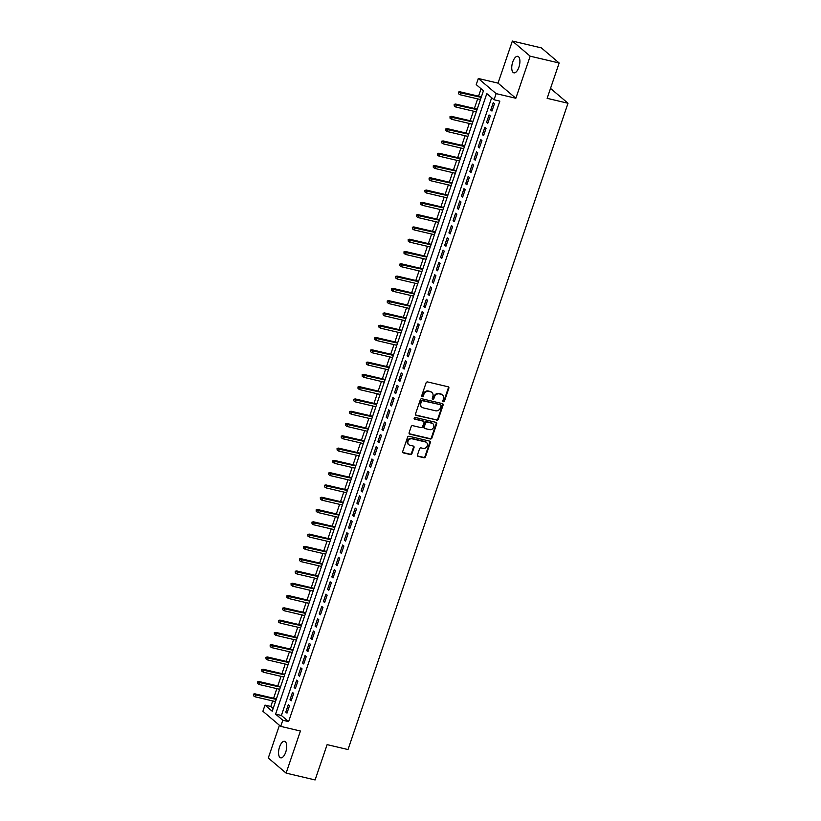 <?xml version="1.0" encoding="UTF-8"?>
<svg xmlns="http://www.w3.org/2000/svg" width="821" height="821" viewBox="0 0 821 821"><rect width="100%" height="100%" fill="white"/><g stroke="black" fill="none" stroke-linecap="round" stroke-linejoin="round"><path stroke-width="1.23" d="M443.391 401.726A0.913 0.8 130.4 0 0 444.479 401.069L448.841 388.251A1.303 1.139 130.4 0 0 448.112 386.773L427.618 381.95A1.303 1.139 130.4 0 0 426.068 382.884L421.707 395.701A0.913 0.8 130.4 0 0 423.297 396.071L423.862 394.419A4.156 3.653 130.4 0 1 428.819 391.412L430.532 391.822A4.156 3.653 130.4 0 1 432.862 396.533L432.298 398.195A0.913 0.8 130.4 0 0 433.888 398.575L434.453 396.912A4.156 3.653 130.4 0 1 439.409 393.916L441.113 394.316A4.156 3.653 130.4 0 1 443.443 399.037L442.878 400.689A0.913 0.8 130.4 0 0 443.391 401.726M442.899 401.315A0.913 0.8 130.4 0 0 443.997 400.658L448.358 387.84A1.303 1.139 130.4 0 0 448.266 386.824M421.727 396.317A0.913 0.8 130.4 0 0 422.825 395.66L423.39 394.008L423.862 394.419M432.308 398.811A0.913 0.8 130.4 0 0 433.406 398.164L433.97 396.502L434.453 396.912M285.718 752.19A8.467 3.684 -76.7 0 0 284.579 741.332A8.467 3.684 -76.7 0 0 279.561 746.956A8.467 3.684 -76.7 0 0 280.69 757.824A8.467 3.684 -76.7 0 0 285.718 752.19M518.903 67.209A8.467 3.684 -76.7 0 0 517.774 56.341A8.467 3.684 -76.7 0 0 512.745 61.975A8.467 3.684 -76.7 0 0 513.884 72.833A8.467 3.684 -76.7 0 0 518.903 67.209M417.468 454.926A1.303 1.139 130.4 0 0 418.197 456.394L423.944 457.749A1.303 1.139 130.4 0 0 425.494 456.815L430.337 442.581A1.303 1.139 130.4 0 0 429.609 441.113L409.125 436.279A1.303 1.139 130.4 0 0 407.575 437.213L402.731 451.447A1.303 1.139 130.4 0 0 403.46 452.925L410.397 454.557A1.303 1.139 130.4 0 0 411.947 453.623L414.02 447.527A1.303 1.139 130.4 0 0 413.291 446.06L409.853 445.249A3.479 3.058 130.4 0 1 412.05 438.794L425.535 441.975A3.479 3.058 130.4 0 1 423.338 448.42L421.091 447.897A1.303 1.139 130.4 0 0 419.541 448.83L417.468 454.926M282.804 720.243L280.71 726.38L262.905 711.253L264.998 705.106L272.213 711.243L483.446 90.762L476.231 84.625L478.315 78.488L496.13 93.615L494.037 99.752L486.812 93.625L275.589 714.106L282.804 720.243L288.602 721.608L499.835 101.127L494.037 99.752M559.163 63.012L530.171 56.177L512.366 41.05L541.357 47.885L559.163 63.012L547.135 98.335L568.009 103.261L348.001 749.552L327.127 744.626L315.1 779.95L286.108 773.115L300.424 731.029L280.71 726.38M512.366 41.05L498.039 83.137L515.845 98.263L530.171 56.177M515.845 98.263L496.13 93.615M436.721 420.249A1.303 1.139 130.4 0 0 438.27 419.305L443.114 405.081A1.303 1.139 130.4 0 0 442.386 403.604L421.891 398.77A1.303 1.139 130.4 0 0 420.342 399.704L415.498 413.938A1.303 1.139 130.4 0 0 416.226 415.416L436.238 419.839A1.303 1.139 130.4 0 0 437.788 418.895L442.632 404.671A1.303 1.139 130.4 0 0 442.54 403.655M436.731 423.831L431.877 438.065A1.303 1.139 130.4 0 1 430.337 438.999L409.843 434.165A1.303 1.139 130.4 0 1 409.115 432.698L411.188 426.602A1.303 1.139 130.4 0 1 412.737 425.668L421.05 427.628A1.303 1.139 130.4 0 0 422.599 426.684L423.975 422.651A1.303 1.139 130.4 0 0 423.246 421.173L414.595 419.131A0.913 0.8 130.4 0 1 415.169 417.448L436.002 422.353A1.303 1.139 130.4 0 1 436.731 423.831L436.249 423.42L431.405 437.655L431.877 438.065M279.427 725.292L268.293 757.988L286.108 773.115M491.953 111.061L494.458 103.692L493.257 102.666L490.753 110.035L491.953 111.061M487.766 123.345L490.281 115.977L489.08 114.95L486.566 122.329L487.766 123.345M483.59 135.629L486.094 128.261L484.893 127.234L482.379 134.613L483.59 135.629M479.402 147.924L481.917 140.545L480.706 139.529L478.202 146.897L479.402 147.924M475.226 160.208L477.73 152.839L476.529 151.813L474.015 159.182L475.226 160.208M471.038 172.492L473.553 165.124L472.342 164.097L469.838 171.476L471.038 172.492M466.851 184.776L469.366 177.408L468.165 176.382L465.651 183.76L466.851 184.776M462.675 197.071L465.179 189.692L463.978 188.676L461.474 196.045L462.675 197.071M458.487 209.355L461.002 201.987L459.801 200.96L457.287 208.329L458.487 209.355M454.311 221.639L456.815 214.271L455.614 213.244L453.1 220.623L454.311 221.639M450.124 233.923L452.638 226.555L451.427 225.529L448.923 232.907L450.124 233.923M445.947 246.218L448.451 238.839L447.25 237.823L444.736 245.192L445.947 246.218M441.76 258.502L444.264 251.134L443.063 250.107L440.559 257.476L441.76 258.502M437.572 270.786L440.087 263.418L438.886 262.392L436.372 269.77L437.572 270.786M433.396 283.071L435.9 275.702L434.699 274.676L432.195 282.055L433.396 283.071M429.209 295.365L431.723 287.986L430.522 286.97L428.008 294.339L429.209 295.365M425.032 307.649L427.536 300.281L426.335 299.255L423.821 306.623L425.032 307.649M420.845 319.933L423.359 312.565L422.148 311.539L419.644 318.917L420.845 319.933M416.658 332.218L419.172 324.849L417.971 323.823L415.457 331.202L416.658 332.218M412.481 344.512L414.985 337.133L413.784 336.117L411.28 343.486L412.481 344.512M408.294 356.796L410.808 349.428L409.607 348.402L407.093 355.77L408.294 356.796M404.117 369.081L406.621 361.712L405.42 360.686L402.916 368.065L404.117 369.081M399.93 381.365L402.444 373.996L401.233 372.97L398.729 380.349L399.93 381.365M395.753 393.659L398.257 386.281L397.056 385.265L394.542 392.633L395.753 393.659M391.566 405.943L394.08 398.575L392.869 397.549L390.365 404.917L391.566 405.943M387.379 418.228L389.893 410.859L388.692 409.833L386.178 417.212L387.379 418.228M383.202 430.512L385.706 423.143L384.505 422.127L382.001 429.496L383.202 430.512M379.015 442.806L381.529 435.428L380.328 434.412L377.814 441.78L379.015 442.806M374.838 455.091L377.342 447.722L376.141 446.696L373.627 454.064L374.838 455.091M370.651 467.375L373.165 460.006L371.954 458.98L369.45 466.359L370.651 467.375M366.474 479.659L368.978 472.291L367.777 471.275L365.263 478.643L366.474 479.659M362.287 491.953L364.801 484.575L363.59 483.559L361.086 490.927L362.287 491.953M358.1 504.238L360.614 496.869L359.413 495.843L356.899 503.211L358.1 504.238M353.923 516.522L356.427 509.153L355.226 508.127L352.722 515.506L353.923 516.522M349.736 528.806L352.25 521.438L351.049 520.422L348.535 527.79L349.736 528.806M345.559 541.101L348.063 533.722L346.862 532.706L344.348 540.074L345.559 541.101M341.372 553.385L343.886 546.016L342.675 544.99L340.171 552.359L341.372 553.385M337.195 565.669L339.699 558.301L338.498 557.274L335.984 564.653L337.195 565.669M333.008 577.953L335.512 570.585L334.311 569.569L331.807 576.937L333.008 577.953M328.821 590.248L331.335 582.869L330.134 581.853L327.62 589.221L328.821 590.248M324.644 602.532L327.148 595.163L325.947 594.137L323.443 601.506L324.644 602.532M320.457 614.816L322.971 607.448L321.76 606.421L319.256 613.8L320.457 614.816M316.28 627.1L318.784 619.732L317.583 618.716L315.069 626.084L316.28 627.1M312.093 639.395L314.607 632.016L313.396 631L310.892 638.369L312.093 639.395M307.906 651.679L310.42 644.311L309.219 643.284L306.705 650.653L307.906 651.679M303.729 663.963L306.233 656.595L305.032 655.568L302.528 662.947L303.729 663.963M299.542 676.258L302.056 668.879L300.855 667.863L298.341 675.231L299.542 676.258M295.365 688.542L297.869 681.163L296.668 680.147L294.154 687.516L295.365 688.542M291.178 700.826L293.692 693.458L292.481 692.431L289.977 699.8L291.178 700.826M491.676 97.75L281.387 715.471L288.602 721.608M288.304 704.716L285.79 712.094L287.001 713.11L289.505 705.742L288.304 704.716M481.085 88.75L478.561 96.18M477.637 98.889L474.374 108.464M473.45 111.174L470.197 120.759M469.273 123.458L466.01 133.043M465.086 135.742L461.823 145.327M460.909 148.037L457.646 157.611M456.722 160.321L453.459 169.906M452.545 172.605L449.282 182.19M448.358 184.889L445.095 194.474M444.171 197.184L440.918 206.759M439.994 209.468L436.731 219.053M435.807 221.752L432.544 231.337M431.63 234.036L428.367 243.621M427.443 246.331L424.18 255.906M423.267 258.615L420.003 268.2M419.079 270.899L415.816 280.484M414.892 283.183L411.639 292.769M410.716 295.478L407.452 305.053M406.528 307.762L403.265 317.347M402.352 320.046L399.088 329.632M398.164 332.331L394.901 341.916M393.977 344.625L390.724 354.2M389.801 356.909L386.537 366.494M385.613 369.193L382.35 378.779M381.437 381.478L378.173 391.063M377.25 393.772L373.986 403.347M373.073 406.056L369.809 415.642M368.886 418.341L365.622 427.926M364.698 430.625L361.445 440.21M360.522 442.919L357.258 452.494M356.335 455.203L353.071 464.789M352.158 467.488L348.894 477.073M347.971 479.772L344.707 489.357M343.794 492.066L340.53 501.641M339.607 504.351L336.343 513.936M335.42 516.635L332.166 526.22M331.243 528.919L327.979 538.504M327.056 541.213L323.792 550.788M322.879 553.498L319.615 563.083M318.692 565.782L315.428 575.367M314.515 578.066L311.251 587.651M310.328 590.361L307.064 599.935M306.141 602.645L302.877 612.23M301.964 614.929L298.7 624.514M297.777 627.213L294.513 636.798M293.6 639.508L290.336 649.093M289.413 651.792L286.149 661.377M285.226 664.076L281.972 673.661M281.049 676.36L277.785 685.946M276.862 688.655L273.598 698.24M272.685 700.939L270.797 706.481L273.157 708.482M568.009 103.261L550.522 88.401M270.797 706.481L264.998 705.106M498.039 83.137L478.315 78.488M281.387 715.471L275.589 714.106M490.753 110.035L492.19 110.373M486.566 122.329L488.002 122.668M482.379 134.613L483.815 134.952M478.202 146.897L479.638 147.236M474.015 159.182L475.451 159.52M469.838 171.476L471.275 171.815M465.651 183.76L467.087 184.099M461.474 196.045L462.911 196.383M457.287 208.329L458.723 208.667M453.1 220.623L454.536 220.962M448.923 232.907L450.36 233.246M444.736 245.192L446.172 245.53M440.559 257.476L441.996 257.815M436.372 269.77L437.809 270.109M432.195 282.055L433.621 282.393M428.008 294.339L429.445 294.677M423.821 306.623L425.257 306.962M419.644 318.917L421.081 319.256M415.457 331.202L416.894 331.54M411.28 343.486L412.717 343.825M407.093 355.77L408.53 356.109M402.916 368.065L404.343 368.403M398.729 380.349L400.166 380.687M394.542 392.633L395.979 392.972M390.365 404.917L391.802 405.256M386.178 417.212L387.615 417.55M382.001 429.496L383.438 429.835M377.814 441.78L379.251 442.119M373.627 454.064L375.064 454.403M369.45 466.359L370.887 466.697M365.263 478.643L366.7 478.982M361.086 490.927L362.523 491.266M356.899 503.211L358.336 503.55M352.722 515.506L354.149 515.845M348.535 527.79L349.972 528.129M344.348 540.074L345.785 540.413M340.171 552.359L341.608 552.697M335.984 564.653L337.421 564.992M331.807 576.937L333.244 577.276M327.62 589.221L329.057 589.56M323.443 601.506L324.87 601.844M319.256 613.8L320.693 614.139M315.069 626.084L316.506 626.423M310.892 638.369L312.329 638.707M306.705 650.653L308.142 650.991M302.528 662.947L303.965 663.286M298.341 675.231L299.778 675.57M294.154 687.516L295.591 687.854M289.977 699.8L291.414 700.139M285.79 712.094L287.227 712.433M442.242 394.809A4.156 3.653 130.4 0 0 440.641 393.906L441.113 394.316M433.97 396.502A4.156 3.653 130.4 0 1 438.927 393.505L440.641 393.906M431.661 392.315A4.156 3.653 130.4 0 0 430.05 391.412L430.532 391.822M423.39 394.008A4.156 3.653 130.4 0 1 428.346 391.012L430.05 391.412M415.59 414.954A1.303 1.139 130.4 0 0 415.744 415.005L436.238 419.839M441.062 406.026A0.913 0.8 130.4 0 0 440.559 404.999A0.913 0.8 130.4 0 0 440.077 404.589L422.569 400.751A0.913 0.8 130.4 0 0 421.481 401.407L420.886 403.162A4.156 3.653 130.4 0 0 423.215 407.873L435.51 410.777A4.156 3.653 130.4 0 0 440.467 407.78L441.062 406.026M421.614 406.97A4.156 3.653 130.4 0 1 420.403 402.752L420.999 400.997A0.913 0.8 130.4 0 1 422.086 400.35L440.077 404.589M409.207 433.704A1.303 1.139 130.4 0 0 409.361 433.755L429.855 438.588A1.303 1.139 130.4 0 0 431.405 437.655M423.4 421.224A1.303 1.139 130.4 0 0 422.764 420.763L414.112 418.72A0.913 0.8 130.4 0 0 414.112 418.72L414.595 419.131M429.67 429.66A3.479 3.058 130.4 0 0 431.867 423.205L427.115 422.086A1.303 1.139 130.4 0 0 425.565 423.02L424.19 427.064A1.303 1.139 130.4 0 0 424.919 428.541L429.67 429.66M432.77 423.595A3.479 3.058 130.4 0 0 431.384 422.794L431.867 423.205M424.283 428.08A1.303 1.139 130.4 0 1 423.708 426.653L425.083 422.61A1.303 1.139 130.4 0 1 426.633 421.676L431.384 422.794M436.249 423.42A1.303 1.139 130.4 0 0 436.156 422.405M426.438 442.365A3.479 3.058 130.4 0 0 425.052 441.565L425.535 441.975M408.468 444.448A3.479 3.058 130.4 0 1 411.567 438.383L425.052 441.565M402.824 452.463A1.303 1.139 130.4 0 0 402.978 452.515L409.915 454.146A1.303 1.139 130.4 0 0 411.465 453.213L413.538 447.127A1.303 1.139 130.4 0 0 413.456 446.111M417.561 455.942A1.303 1.139 130.4 0 0 417.715 455.983L423.472 457.348A1.303 1.139 130.4 0 0 425.011 456.404L429.865 442.18A1.303 1.139 130.4 0 0 429.773 441.164M458.364 92.065L458.426 93.707L458.364 92.065L459.842 91.767L460.714 92.506L459.955 94.713L480.459 99.546M458.847 92.475L481.209 97.34M459.842 91.767L481.373 96.847M459.955 94.713L458.426 93.707M454.177 104.359L454.239 105.991L454.177 104.359L455.665 104.051L456.527 104.79L455.778 107.007L476.272 111.841M454.66 104.76L477.022 109.624M455.665 104.051L477.196 109.131M455.778 107.007L454.239 105.991M450 116.644L450.062 118.275L450 116.644L451.478 116.346L452.34 117.075L451.591 119.291L472.085 124.125M450.472 117.054L472.845 121.908M451.478 116.346L473.009 121.416M451.591 119.291L450.062 118.275M445.813 128.928L445.875 130.57L445.813 128.928L447.291 128.63L448.163 129.369L447.414 131.576L467.908 136.409M446.296 129.338L468.658 134.203M447.291 128.63L468.822 133.71M447.414 131.576L445.875 130.57M441.626 141.212L441.698 142.854L441.626 141.212L443.114 140.914L443.976 141.653L443.227 143.86L463.721 148.693M442.109 141.623L464.481 146.487M443.114 140.914L464.645 145.994M443.227 143.86L441.698 142.854M437.449 153.506L437.511 155.138L437.449 153.506L438.927 153.199L439.799 153.938L439.04 156.154L459.544 160.988M437.932 153.907L460.294 158.771M438.927 153.199L460.458 158.279M439.04 156.154L437.511 155.138M433.262 165.791L433.324 167.422L433.262 165.791L434.75 165.493L435.612 166.222L434.863 168.438L455.357 173.272M433.745 166.201L456.107 171.055M434.75 165.493L456.281 170.563M434.863 168.438L433.324 167.422M429.085 178.075L429.147 179.717L429.085 178.075L430.563 177.777L431.436 178.516L430.676 180.723L451.17 185.556M429.568 178.485L451.93 183.35M430.563 177.777L452.094 182.857M430.676 180.723L429.147 179.717M424.898 190.359L424.96 192.001L424.898 190.359L426.386 190.061L427.248 190.8L426.499 193.007L446.993 197.84M425.381 190.77L447.743 195.634M426.386 190.061L447.917 195.141M426.499 193.007L424.96 192.001M420.721 202.654L420.783 204.285L420.721 202.654L422.199 202.346L423.061 203.085L422.312 205.301L442.806 210.135M421.194 203.064L443.566 207.918M422.199 202.346L443.73 207.426M422.312 205.301L420.783 204.285M416.534 214.938L416.596 216.57L416.534 214.938L418.012 214.64L418.884 215.369L418.125 217.586L438.63 222.419M417.017 215.348L439.379 220.202M418.012 214.64L439.543 219.71M418.125 217.586L416.596 216.57M412.347 227.222L412.419 228.864L412.347 227.222L413.835 226.924L414.697 227.663L413.948 229.87L434.442 234.703M412.83 227.633L435.202 232.497M413.835 226.924L435.366 232.004M413.948 229.87L412.419 228.864M408.17 239.506L408.232 241.148L408.17 239.506L409.648 239.209L410.521 239.948L409.761 242.154L430.266 246.988M408.653 239.917L431.015 244.781M409.648 239.209L431.179 244.289M409.761 242.154L408.232 241.148M403.983 251.801L404.045 253.432L403.983 251.801L405.471 251.493L406.333 252.232L405.584 254.448L426.078 259.282M404.466 252.211L426.828 257.065M405.471 251.493L427.002 256.573M405.584 254.448L404.045 253.432M399.806 264.085L399.868 265.717L399.806 264.085L401.284 263.787L402.157 264.516L401.397 266.733L421.891 271.566M400.289 264.495L422.651 269.35M401.284 263.787L422.815 268.857M401.397 266.733L399.868 265.717M395.619 276.369L395.681 278.011L395.619 276.369L397.107 276.072L397.969 276.81L397.22 279.017L417.715 283.85M396.102 276.78L418.464 281.644M397.107 276.072L418.638 281.151M397.22 279.017L395.681 278.011M391.432 288.653L391.504 290.295L391.432 288.653L392.92 288.356L393.782 289.095L393.033 291.301L413.527 296.135M391.915 289.064L414.287 293.928M392.92 288.356L414.451 293.436M393.033 291.301L391.504 290.295M387.255 300.948L387.317 302.58L387.255 300.948L388.733 300.64L389.606 301.379L388.846 303.596L409.351 308.429M387.738 301.358L410.1 306.212M388.733 300.64L410.264 305.72M388.846 303.596L387.317 302.58M383.068 313.232L383.13 314.864L383.068 313.232L384.556 312.934L385.418 313.663L384.669 315.88L405.164 320.713M383.551 313.643L405.913 318.497M384.556 312.934L406.087 318.004M384.669 315.88L383.13 314.864M378.892 325.516L378.953 327.158L378.892 325.516L380.369 325.219L381.242 325.958L380.482 328.164L400.987 332.998M379.374 325.927L401.736 330.791M380.369 325.219L401.9 330.299M380.482 328.164L378.953 327.158M374.704 337.8L374.766 339.442L374.704 337.8L376.192 337.503L377.055 338.242L376.305 340.448L396.8 345.282M375.187 338.211L397.549 343.075M376.192 337.503L397.723 342.583M376.305 340.448L374.766 339.442M370.528 350.095L370.589 351.727L370.528 350.095L372.005 349.787L372.867 350.526L372.118 352.743L392.612 357.576M371.01 350.505L393.372 355.36M372.005 349.787L393.536 354.867M372.118 352.743L370.589 351.727M366.34 362.379L366.402 364.021L366.34 362.379L367.818 362.082L368.691 362.81L367.941 365.027L388.436 369.861M366.823 362.79L389.185 367.644M367.818 362.082L389.349 367.151M367.941 365.027L366.402 364.021M362.153 374.663L362.225 376.305L362.153 374.663L363.641 374.366L364.503 375.105L363.754 377.311L384.249 382.145M362.636 375.074L385.008 379.938M363.641 374.366L385.172 379.446M363.754 377.311L362.225 376.305M357.977 386.948L358.038 388.59L357.977 386.948L359.454 386.65L360.327 387.389L359.567 389.595L380.072 394.429M358.459 387.358L380.821 392.222M359.454 386.65L380.985 391.73M359.567 389.595L358.038 388.59M353.789 399.242L353.851 400.874L353.789 399.242L355.277 398.944L356.14 399.673L355.39 401.89L375.885 406.723M354.272 399.653L376.634 404.507M355.277 398.944L376.808 404.014M355.39 401.89L353.851 400.874M349.613 411.526L349.674 413.168L349.613 411.526L351.09 411.229L351.963 411.957L351.203 414.174L371.697 419.008M350.095 411.937L372.457 416.791M351.09 411.229L372.621 416.298M351.203 414.174L349.674 413.168M345.425 423.81L345.487 425.452L345.425 423.81L346.914 423.513L347.776 424.252L347.026 426.458L367.521 431.292M345.908 424.221L368.27 429.085M346.914 423.513L368.444 428.593M347.026 426.458L345.487 425.452M341.249 436.095L341.31 437.737L341.249 436.095L342.726 435.797L343.589 436.536L342.839 438.742L363.334 443.576M341.721 436.505L364.093 441.37M342.726 435.797L364.257 440.877M342.839 438.742L341.31 437.737M337.062 448.389L337.123 450.021L337.062 448.389L338.539 448.092L339.412 448.82L338.652 451.037L359.157 455.871M337.544 448.8L359.906 453.654M338.539 448.092L360.07 453.161M338.652 451.037L337.123 450.021M332.874 460.673L332.946 462.315L332.874 460.673L334.363 460.376L335.225 461.104L334.475 463.321L354.97 468.155M333.357 461.084L355.729 465.938M334.363 460.376L355.893 465.445M334.475 463.321L332.946 462.315M328.698 472.958L328.759 474.6L328.698 472.958L330.175 472.66L331.048 473.399L330.288 475.605L350.793 480.439M329.18 473.368L351.542 478.233M330.175 472.66L351.706 477.74M330.288 475.605L328.759 474.6M324.511 485.242L324.572 486.884L324.511 485.242L325.999 484.944L326.861 485.683L326.111 487.89L346.606 492.723M324.993 485.652L347.355 490.517M325.999 484.944L347.529 490.024M326.111 487.89L324.572 486.884M320.334 497.536L320.395 499.168L320.334 497.536L321.811 497.239L322.684 497.967L321.924 500.184L342.419 505.018M320.816 497.947L343.178 502.801M321.811 497.239L343.342 502.308M321.924 500.184L320.395 499.168M316.147 509.82L316.208 511.462L316.147 509.82L317.635 509.523L318.497 510.252L317.748 512.468L338.242 517.302M316.629 510.231L338.991 515.085M317.635 509.523L339.165 514.593M317.748 512.468L316.208 511.462M311.97 522.105L312.031 523.747L311.97 522.105L313.448 521.807L314.31 522.546L313.56 524.752L334.055 529.586M312.442 522.515L334.814 527.38M313.448 521.807L334.978 526.887M313.56 524.752L312.031 523.747M307.783 534.389L307.844 536.031L307.783 534.389L309.26 534.091L310.133 534.83L309.373 537.037L329.878 541.87M308.265 534.799L330.627 539.664M309.26 534.091L330.791 539.171M309.373 537.037L307.844 536.031M303.596 546.683L303.667 548.315L303.596 546.683L305.084 546.386L305.946 547.114L305.196 549.331L325.691 554.165M304.078 547.094L326.44 551.948M305.084 546.386L326.614 551.455M305.196 549.331L303.667 548.315M299.419 558.968L299.48 560.61L299.419 558.968L300.897 558.67L301.769 559.399L301.009 561.615L321.514 566.449M299.901 559.378L322.263 564.232M300.897 558.67L322.427 563.74M301.009 561.615L299.48 560.61M295.232 571.252L295.293 572.894L295.232 571.252L296.72 570.954L297.582 571.693L296.833 573.9L317.327 578.733M295.714 571.662L318.076 576.527M296.72 570.954L318.25 576.034M296.833 573.9L295.293 572.894M291.055 583.536L291.116 585.178L291.055 583.536L292.533 583.238L293.405 583.977L292.645 586.194L313.14 591.017M291.537 583.947L313.899 588.811M292.533 583.238L314.063 588.318M292.645 586.194L291.116 585.178M286.868 595.83L286.929 597.462L286.868 595.83L288.356 595.533L289.218 596.262L288.469 598.478L308.963 603.312M287.35 596.241L309.712 601.095M288.356 595.533L309.886 600.603M288.469 598.478L286.929 597.462M282.681 608.115L282.752 609.757L282.681 608.115L284.169 607.817L285.031 608.556L284.282 610.762L304.776 615.596M283.163 608.525L305.535 613.379M284.169 607.817L305.699 612.887M284.282 610.762L282.752 609.757M278.504 620.399L278.565 622.041L278.504 620.399L279.982 620.101L280.854 620.84L280.094 623.047L300.599 627.88M278.986 620.809L301.348 625.674M279.982 620.101L301.512 625.181M280.094 623.047L278.565 622.041M274.317 632.683L274.378 634.325L274.317 632.683L275.805 632.386L276.667 633.124L275.918 635.341L296.412 640.164M274.799 633.094L297.161 637.958M275.805 632.386L297.335 637.465M275.918 635.341L274.378 634.325M270.14 644.978L270.201 646.609L270.14 644.978L271.618 644.68L272.49 645.409L271.73 647.625L292.235 652.459M270.622 645.388L292.984 650.242M271.618 644.68L293.148 649.75M271.73 647.625L270.201 646.609M265.953 657.262L266.014 658.904L265.953 657.262L267.441 656.964L268.303 657.703L267.554 659.91L288.048 664.743M266.435 657.672L288.797 662.526M267.441 656.964L288.971 662.034M267.554 659.91L266.014 658.904M261.776 669.546L261.837 671.188L261.776 669.546L263.254 669.248L264.116 669.987L263.367 672.194L283.861 677.027M262.248 669.957L284.62 674.821M263.254 669.248L284.784 674.328M263.367 672.194L261.837 671.188M257.589 681.83L257.65 683.472L257.589 681.83L259.067 681.533L259.939 682.272L259.19 684.488L279.684 689.312M258.071 682.241L280.433 687.105M259.067 681.533L280.597 686.613M259.19 684.488L257.65 683.472M253.402 694.125L253.473 695.756L253.402 694.125L254.89 693.827L255.752 694.556L255.003 696.772L275.497 701.606M253.884 694.535L276.256 699.389M254.89 693.827L276.42 698.897M255.003 696.772L253.473 695.756"/></g></svg>
